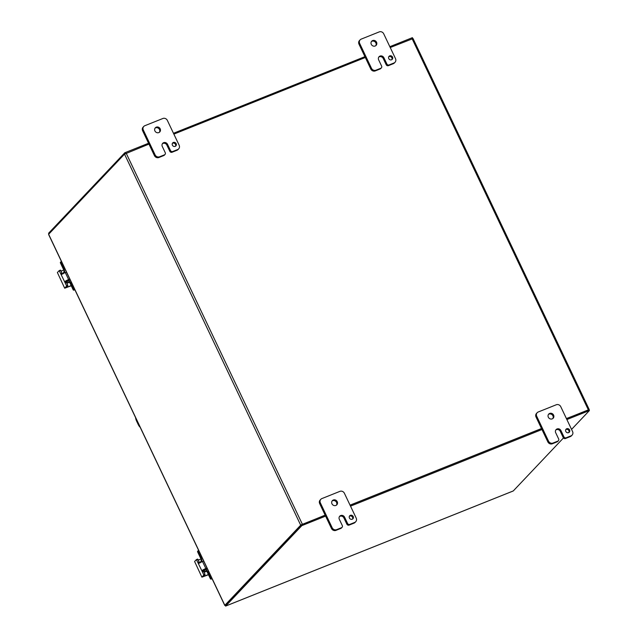 <?xml version="1.0" encoding="UTF-8"?>
<svg xmlns="http://www.w3.org/2000/svg" width="638" height="638" viewBox="0 0 638 638"><rect width="100%" height="100%" fill="white"/><g stroke="black" fill="none" stroke-linecap="round" stroke-linejoin="round"><path stroke-width="0.96" d="M388.765 58.584A2.177 1.994 -136.6 0 1 392.019 56.383A2.177 1.994 -136.6 0 1 392.226 59.334A2.177 1.994 -136.6 0 1 388.765 58.584M391.836 59.645A2.177 1.994 43.4 0 0 388.765 56.742M386.181 64.701L383.231 58.489L383.916 57.755A3.046 2.799 -136.6 0 0 379.068 56.718A3.046 2.799 -136.6 0 0 378.653 59.868L381.604 66.081A1.739 1.595 -136.6 0 1 380.838 68.234L375.957 70.188A3.485 3.19 -136.6 0 1 371.476 68.282L359.673 43.424A3.485 3.19 -136.6 0 1 361.204 39.117L379.235 31.9A3.485 3.19 -136.6 0 1 383.717 33.806L395.52 58.664A3.485 3.19 -136.6 0 1 393.989 62.971L389.108 64.924A1.739 1.595 -136.6 0 1 386.867 63.975L386.181 64.701A1.739 1.595 43.4 0 0 388.414 65.65L393.295 63.704A3.485 3.19 43.4 0 0 394.348 62.987L395.042 62.261M360.151 39.827L359.457 40.561A3.485 3.19 43.4 0 0 358.987 44.158L370.79 69.016A3.485 3.19 43.4 0 0 375.272 70.914L380.144 68.96A1.739 1.595 43.4 0 0 380.671 68.609L381.364 67.875M383.231 58.489A3.046 2.799 43.4 0 0 378.757 57.117M375.742 45.705A3.046 2.799 43.4 0 0 371.38 41.574M371.276 44.333A3.046 2.799 -136.6 0 1 375.83 41.247A3.046 2.799 -136.6 0 1 376.125 45.37A3.046 2.799 -136.6 0 1 371.276 44.333M383.916 57.755L386.867 63.975M172.404 145.177A2.177 1.994 -136.6 0 1 175.657 142.976A2.177 1.994 -136.6 0 1 175.865 145.927A2.177 1.994 -136.6 0 1 172.404 145.177M175.474 146.238A2.177 1.994 43.4 0 0 172.412 143.335M169.82 151.294L166.869 145.081L167.555 144.347A3.046 2.799 -136.6 0 0 162.706 143.311A3.046 2.799 -136.6 0 0 162.291 146.461L165.242 152.673A1.739 1.595 -136.6 0 1 164.476 154.827L159.596 156.781A3.485 3.19 -136.6 0 1 155.114 154.874L143.311 130.016A3.485 3.19 -136.6 0 1 144.842 125.71L162.873 118.493A3.485 3.19 -136.6 0 1 167.355 120.399L179.158 145.257A3.485 3.19 -136.6 0 1 177.627 149.563L172.746 151.517A1.739 1.595 -136.6 0 1 170.506 150.568L169.82 151.294A1.739 1.595 43.4 0 0 172.061 152.243L176.933 150.297A3.485 3.19 43.4 0 0 177.994 149.579L178.68 148.853M143.789 126.42L143.103 127.153A3.485 3.19 43.4 0 0 142.625 130.75L154.428 155.608A3.485 3.19 43.4 0 0 158.91 157.506L163.791 155.552A1.739 1.595 43.4 0 0 164.317 155.201L165.003 154.468M166.869 145.081A3.046 2.799 43.4 0 0 162.403 143.709M159.38 132.297A3.046 2.799 43.4 0 0 155.026 128.166M154.914 130.926A3.046 2.799 -136.6 0 1 159.468 127.839A3.046 2.799 -136.6 0 1 159.763 131.962A3.046 2.799 -136.6 0 1 154.914 130.926M167.555 144.347L170.506 150.568M565.81 431.447A2.177 1.994 -136.6 0 1 569.064 429.246A2.177 1.994 -136.6 0 1 569.279 432.189A2.177 1.994 -136.6 0 1 565.81 431.447M568.881 432.508A2.177 1.994 43.4 0 0 565.818 429.605M563.226 437.564L560.276 431.352L560.962 430.618A3.046 2.799 -136.6 0 0 556.121 429.581A3.046 2.799 -136.6 0 0 555.698 432.731L558.649 438.944A1.739 1.595 -136.6 0 1 557.883 441.097L553.002 443.051A3.485 3.19 -136.6 0 1 548.528 441.145L536.725 416.287A3.485 3.19 -136.6 0 1 538.249 411.981L556.28 404.763A3.485 3.19 -136.6 0 1 560.762 406.669L572.565 431.527A3.485 3.19 -136.6 0 1 571.034 435.834L566.153 437.788A1.739 1.595 -136.6 0 1 563.912 436.839L563.226 437.564A1.739 1.595 43.4 0 0 565.467 438.513L570.348 436.567A3.485 3.19 43.4 0 0 571.401 435.85L572.087 435.124M537.196 412.69L536.51 413.424A3.485 3.19 43.4 0 0 536.032 417.021L547.835 441.879A3.485 3.19 43.4 0 0 552.317 443.777L557.197 441.823A1.739 1.595 43.4 0 0 557.724 441.472L558.409 440.738M560.276 431.352A3.046 2.799 43.4 0 0 555.81 429.972M552.787 418.568A3.046 2.799 43.4 0 0 548.433 414.437M548.321 417.196A3.046 2.799 -136.6 0 1 552.875 414.11A3.046 2.799 -136.6 0 1 553.17 418.233A3.046 2.799 -136.6 0 1 548.321 417.196M560.962 430.618L563.912 436.839M140.177 427.285A5.224 1.93 68.2 0 1 138.167 424.414L136.691 421.311A5.224 1.93 68.2 0 1 135.543 417.531M349.449 518.04A2.177 1.994 -136.6 0 1 352.71 515.839A2.177 1.994 -136.6 0 1 352.918 518.782A2.177 1.994 -136.6 0 1 349.449 518.04M352.519 519.101A2.177 1.994 43.4 0 0 349.457 516.198M346.865 524.157L343.914 517.944L344.608 517.211A3.046 2.799 -136.6 0 0 339.759 516.174A3.046 2.799 -136.6 0 0 339.336 519.324L342.287 525.537A1.739 1.595 -136.6 0 1 341.529 527.69L336.649 529.644A3.485 3.19 -136.6 0 1 332.167 527.738L320.364 502.88A3.485 3.19 -136.6 0 1 321.895 498.573L339.918 491.356A3.485 3.19 -136.6 0 1 344.4 493.262L356.203 518.12A3.485 3.19 -136.6 0 1 354.672 522.426L349.799 524.38A1.739 1.595 -136.6 0 1 347.558 523.431L346.865 524.157A1.739 1.595 43.4 0 0 349.106 525.106L353.986 523.16A3.485 3.19 43.4 0 0 355.039 522.442L355.725 521.717M320.842 499.283L320.148 500.017A3.485 3.19 43.4 0 0 319.67 503.613L331.473 528.471A3.485 3.19 43.4 0 0 335.955 530.369L340.836 528.416A1.739 1.595 43.4 0 0 341.362 528.065L342.056 527.331M343.914 517.944A3.046 2.799 43.4 0 0 339.448 516.565M336.425 505.16A3.046 2.799 43.4 0 0 332.071 501.029M331.959 503.789A3.046 2.799 -136.6 0 1 336.521 500.702A3.046 2.799 -136.6 0 1 336.808 504.825A3.046 2.799 -136.6 0 1 331.959 503.789M344.608 517.211L347.558 523.431M225.23 605.135L225.589 606.1A1.467 0.542 -111.8 0 0 225.621 606.092A1.467 0.542 -111.8 0 0 225.7 606.036L301.838 525.632L301.399 524.715L225.238 605.135M513.064 491.029L513.175 490.997A1.467 0.542 68.2 0 0 513.215 490.989A1.467 0.542 68.2 0 0 513.287 490.933L563.466 437.947M566.879 419.557L589.424 410.529L571.56 429.406M569.048 432.054L568.434 432.7M301.838 525.632L325.611 516.118M350.525 506.149L541.973 429.526M589.424 410.529L588.994 409.612L566.448 418.632M541.534 428.608L350.087 505.224M325.173 515.201L301.399 524.715M148.558 143.255L124.785 152.769L48.648 233.173A1.467 0.542 -111.8 0 0 48.576 233.309L48.951 233.947M389.834 46.694L412.379 37.666L412.802 38.551M364.92 56.662L173.472 133.286M124.785 152.769L125.215 153.67M325.133 515.121L300.689 525.17L124.522 154.141L48.64 234.274L48.839 234.688M224.767 605.183L225.246 605.175M300.689 525.17L224.751 605.398L48.6 234.441M589.081 409.803L566.408 418.56M390.233 47.531L413.057 38.567L589.233 409.588M124.522 154.141L148.965 144.092M173.871 134.124L365.319 57.5M541.495 428.529L350.047 505.152M203.554 569.925L204.846 572.015L206.744 571.257L204.846 572.015M211.011 579.16L211.409 578.738L210.875 578.514L210.476 578.929L211.011 579.16L212.087 578.73M211.409 578.738L211.983 578.514M210.476 578.929L207.151 571.927A1.739 0.646 -111.8 0 0 206.026 570.819A1.739 0.646 -111.8 0 0 205.93 570.882L204.894 571.983M197.732 551.2L198.705 550.546M197.947 551.296L201.09 557.907A3.485 1.284 68.2 0 1 201.728 561.855M200.125 562.66L201.137 560.778A1.739 0.646 -111.8 0 0 200.874 558.721L197.549 551.71M203.953 569.63L204.455 570.683L205.3 569.798A3.485 1.284 68.2 0 1 205.476 569.67A3.485 1.284 68.2 0 1 207.733 571.895L210.875 578.514M203.689 561.049L202.501 561.528A3.485 0.542 154.6 0 0 199.176 563.234L199.024 563.314M207.119 568.267L203.833 569.694L203.418 570.635A1.396 0.51 68.2 0 0 203.705 571.481L204.965 574.136L203.713 574.631L203.777 575.125L205.021 574.631L204.965 574.136M208.482 574.742L201.903 577.175L194.598 561.496L196.416 559.574L203.713 574.631M200.507 562.7L199.638 562.676A1.396 0.51 68.2 0 1 199.2 561.998L197.668 559.079L196.448 559.574M201.975 577.031L203.777 575.125M203.705 571.481L202.453 571.983L202.493 570.236A3.485 0.542 -25.4 0 1 205.827 568.522L207.015 568.051M205.021 574.631L203.737 575.986M198.282 560.068L200.994 558.992M208.379 574.519L203.897 576.313M199.176 563.234L197.947 562.501L199.2 561.998M194.598 561.496L201.903 577.175M66.344 280.959L67.636 283.041L69.526 282.283M73.801 290.194L74.199 289.772L73.657 289.54L73.258 289.963L73.801 290.194L74.869 289.764M74.199 289.772L74.766 289.54M73.258 289.963L69.933 282.961A1.739 0.646 -111.8 0 0 68.808 281.852A1.739 0.646 -111.8 0 0 68.721 281.916L67.636 283.041M60.522 262.226L61.487 261.58M60.738 262.322L63.88 268.941A3.485 1.284 68.2 0 1 64.518 272.889M62.907 273.694L63.92 271.812A1.739 0.646 -111.8 0 0 63.664 269.746L60.339 262.744M66.743 280.656L67.245 281.717L68.083 280.832A3.485 1.284 68.2 0 1 68.266 280.704A3.485 1.284 68.2 0 1 70.515 282.921L73.657 289.54M66.48 272.083L65.291 272.554A3.485 0.542 154.6 0 0 61.958 274.268L61.806 274.348M69.901 279.3L66.623 280.728L66.208 281.661A1.396 0.51 68.2 0 0 66.488 282.514L67.748 285.162L66.504 285.664L66.559 286.159L67.811 285.657L67.748 285.162M71.273 285.768L64.693 288.209L57.38 272.53L59.206 270.608L66.504 285.664M63.298 273.734L62.428 273.702A1.396 0.51 68.2 0 1 61.99 273.032L60.458 270.105L59.23 270.608L60.458 270.105M64.757 288.065L66.559 286.159M66.488 282.514L65.243 283.009L65.283 281.262A3.485 0.542 -25.4 0 1 68.617 279.556L69.797 279.077M67.811 285.657L66.527 287.02M61.073 271.102L63.784 270.018M71.169 285.553L66.679 287.347M61.958 274.268L60.738 273.527L61.99 273.032M57.38 272.53L64.693 288.209M380.838 68.234L380.144 68.96M388.414 65.65L389.108 64.924M393.989 62.971L393.295 63.704M375.272 70.914L375.957 70.188M371.476 68.282L370.79 69.016M358.987 44.158L359.673 43.424M164.476 154.827L163.791 155.552M172.061 152.243L172.746 151.517M177.627 149.563L176.933 150.297M158.91 157.506L159.596 156.781M155.114 154.874L154.428 155.608M142.625 130.75L143.311 130.016M557.883 441.097L557.197 441.823M565.467 438.513L566.153 437.788M571.034 435.834L570.348 436.567M552.317 443.777L553.002 443.051M548.528 441.145L547.835 441.879M536.032 417.021L536.725 416.287M341.529 527.69L340.836 528.416M349.106 525.106L349.799 524.38M354.672 522.426L353.986 523.16M335.955 530.369L336.649 529.644M332.167 527.738L331.473 528.471M319.67 503.613L320.364 502.88M225.7 606.036L513.287 490.933M48.64 234.274L224.815 605.295M588.316 409.787L412.14 38.766M126.188 153.208L302.364 524.237M202.023 557.54L201.09 557.907M207.733 571.895L208.658 571.52M196.687 559.845L197.939 559.343M203.833 569.694L202.493 570.236M205.827 568.522L202.501 561.528M64.813 268.566L63.88 268.941M69.518 282.275L67.676 283.009M70.515 282.921L71.448 282.554M59.478 270.879L60.73 270.376M66.623 280.728L65.283 281.262M68.617 279.556L65.291 272.554M225.621 606.092L513.215 490.989M197.605 551.28L198.003 550.857M207.414 568.897L205.476 569.67M197.668 559.079L196.416 559.574M60.395 262.314L60.793 261.891M70.204 279.93L68.266 280.704"/></g></svg>
